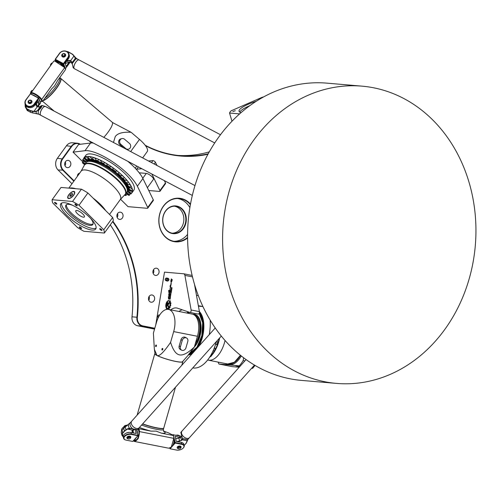 <?xml version="1.0" encoding="UTF-8"?>
<svg xmlns="http://www.w3.org/2000/svg" width="501" height="501" viewBox="0 0 501 501"><rect width="100%" height="100%" fill="white"/><g stroke="black" fill="none" stroke-linecap="round" stroke-linejoin="round"><path stroke-width="0.75" d="M473.245 261.278A149.173 126.502 -85.1 0 1 336.522 383.403A149.173 126.502 -85.1 0 1 225.287 208.278A149.173 126.502 -85.1 0 1 362.01 86.153A149.173 126.502 -85.1 0 1 473.245 261.278M362.01 86.153L327.009 83.153A149.173 126.502 94.9 0 0 188.219 220.966A149.173 126.502 94.9 0 0 301.514 380.403L336.522 383.403M165.731 279.877L166.056 280.779L167.397 280.021L168.781 280.291L167.797 281.117L166.056 280.779L165.731 279.877M166.52 277.999L168.255 278.343L168.943 279.314L167.559 279.038L166.52 277.999L165.906 278.23M168.943 279.314A1.66 0.877 101.1 0 1 168.781 280.291M167.397 280.021A1.66 0.877 -78.9 0 0 167.559 279.038M165.637 280.36A1.083 0.57 101.1 0 1 165.418 280.247A1.083 0.57 101.1 0 1 165.255 279.182A1.083 0.57 101.1 0 1 165.812 278.262A1.083 0.57 101.1 0 1 166.407 279.182A1.083 0.57 101.1 0 1 165.637 280.36M159.738 315.004A1.66 0.877 -78.9 0 0 159.562 314.935A1.66 0.877 -78.9 0 0 159.412 314.929L158.842 314.991A1.478 0.783 101.1 0 1 159.424 315.505M158.197 317.803A1.478 0.783 101.1 0 1 157.94 316.212A1.478 0.783 101.1 0 1 158.842 314.991M156.995 165.499L155.435 162.299A1.66 0.507 -144.1 0 0 154.302 161.159A1.66 0.507 -144.1 0 0 152.955 160.602L148.465 160.984M151.872 174.035L159.932 190.599A3.313 1.015 35.9 0 1 159.994 191.263L165.543 183.591A3.313 1.015 -144.1 0 0 165.48 182.928L164.372 180.648M167.228 303.55L166.639 307.107L166.107 307.877L166.82 303.518A1.152 0.607 101.1 0 1 167.653 302.435A1.152 0.607 101.1 0 1 168.042 303.619L167.904 304.426A0.708 0.376 -78.9 0 0 167.954 304.977L168.875 307A2.724 1.434 101.1 0 1 168.461 307.432L167.572 305.453A1.271 0.67 101.1 0 1 167.516 304.476L167.666 303.587L167.534 303.193L167.228 303.55M168.48 307.414L167.597 305.46A1.271 0.67 101.1 0 1 167.491 304.47L167.534 303.193M166.144 307.821L166.852 303.518A1.152 0.607 101.1 0 1 167.666 302.441M168.173 304.708L168.142 304.063L170.396 300.807L170.208 301.921L168.355 304.602L168.167 304.069L170.384 300.863M168.956 292.709L168.593 290.58L169.394 290.405L169.751 292.158L170.221 290.787L169.67 292.634L169.194 291.688L168.956 292.709L168.831 290.336M169.726 292.152L170.227 290.818M169.67 292.634L169.188 291.732M169.87 290.636L170.24 287.643M170.202 290.373L170.183 288.044M170.96 285.896L170.565 285.363L170.678 287.587L170.171 286.115M170.24 286.171L170.603 284.906L170.947 285.896L170.578 285.363M170.678 287.587L169.996 286.259L170.59 284.9M169.72 297.87L169.833 298.815L169.72 297.87M169.808 298.809L169.927 297.738M169.363 299.103L169.589 297.757L170.409 297.588L170.146 299.172L169.363 299.103M169.394 299.11L169.977 297.419M170.09 297.826L170.409 297.619M170.146 296.254L170.271 296.949L170.484 296.285L170.146 296.254M170.158 296.943L170.446 296.085M170.528 296.893L170.046 297.243L169.933 296.842L170.321 295.759L170.528 296.893M170.046 297.243L170.027 296.116L170.503 295.772M171.824 289.039L171.824 287.962L171.242 288.77L171.43 287.63L171.417 288.695L171.643 287.862L172.018 287.893L171.824 289.039M171.442 288.701L171.931 287.649M171.329 288.996L171.455 287.637M171.824 287.962L171.718 289.027M170.584 291.657L170.847 291.313L171.329 292.052L170.528 291.983L170.791 291.676M170.559 291.983L170.609 291.663M170.904 291.682L171.38 291.726M170.76 291.67L170.96 291.319M170.722 290.812L170.666 291.15L170.86 290.824M170.697 291.15L170.753 290.812M171.467 291.219L170.904 290.824L171.524 290.874L171.467 291.219M170.904 290.824L171.524 290.881M170.872 291.162L170.929 290.83M171.624 290.261L171.148 290.605L171.198 289.202L171.223 290.292L171.793 289.252L171.624 290.261M171.254 290.298L171.793 289.252M171.148 290.605L171.317 289.215M170.722 292.759L170.872 293.461L171.091 292.797L170.722 292.759M170.709 293.448L171.023 292.597M170.628 293.749L170.603 292.628L170.872 292.258L171.223 292.678L170.835 293.768L170.628 292.634L171.104 292.283M170.446 294.475L170.584 295.221L170.803 294.525L170.446 294.475M170.327 295.195L170.741 294.325M169.92 295.477L170.816 294.024L170.816 295.152L169.92 295.477M169.952 295.484L170.002 295.17M169.977 295.164L170.584 293.999M171.655 281.756L171.455 280.522L170.76 281.318L171.373 278.863L171.649 279.802L172.288 279.658L171.643 281.756L171.455 280.522M170.778 281.318L171.386 278.863M171.68 279.808L172.175 279.608M168.643 298.765L168.58 296.774M168.931 297.156L168.593 299.153L168.349 296.705L168.63 298.765L168.568 296.767L168.931 297.156L169.232 296.617M168.605 299.153L168.361 296.705M170.841 284.712L171.236 281.725M171.179 284.449L171.135 282.119M169.175 296.417L168.58 294.87L169.25 295.853L168.962 292.947L169.513 293.987L169.745 293.411L169.175 296.417L168.699 294.588M169.538 293.987L169.751 293.436M169.225 295.847L168.95 292.947M169.764 301.139L169.563 301.427A3.851 2.029 -78.9 0 0 168.862 300.995A3.851 2.029 -78.9 0 0 166.72 302.635A3.851 2.029 -78.9 0 0 166.044 306.524L165.931 307.226A4.252 2.242 101.1 0 1 166.445 302.673A4.252 2.242 101.1 0 1 168.943 300.606A4.252 2.242 101.1 0 1 169.764 301.139M165.944 307.163A4.252 2.242 101.1 0 1 166.489 302.654A4.252 2.242 101.1 0 1 168.956 300.606M169.576 301.414A3.851 2.029 -78.9 0 0 168.893 301.001A3.851 2.029 -78.9 0 0 168.875 301.001L168.893 301.001M169.482 307.514L169.814 307.827L169.482 307.514A4.29 2.261 101.1 0 1 169.131 308.021L169.125 308.873A5.098 2.693 101.1 0 1 168.781 309.211L168.536 308.641A4.29 2.261 101.1 0 1 168.104 308.873L168.029 309.349M166.413 309.411L166.438 309.418A5.098 2.693 101.1 0 0 166.47 309.443A5.098 2.693 101.1 0 1 166.413 309.411L166.551 308.547A4.29 2.261 101.1 0 1 166.282 308.178L166.639 307.658A3.551 1.872 -78.9 0 0 167.434 308.253A3.551 1.872 -78.9 0 0 169.488 306.587A3.551 1.872 -78.9 0 0 169.971 302.842L170.334 302.328A4.29 2.261 101.1 0 1 170.44 302.911L170.916 302.905A5.098 2.693 101.1 0 1 170.935 303.487L170.484 304.001A4.29 2.261 101.1 0 1 170.421 304.721L170.797 305.096A5.098 2.693 101.1 0 1 170.659 305.735L170.183 305.86A4.29 2.261 101.1 0 1 169.945 306.556L170.158 307.213A5.098 2.693 101.1 0 1 169.895 307.752L169.801 307.827M170.44 302.911L170.86 302.792M169.971 302.842L170.34 302.36M167.434 308.253L167.459 308.259A3.551 1.872 -78.9 0 0 167.459 308.259A3.551 1.872 -78.9 0 0 169.513 306.593A3.551 1.872 -78.9 0 0 170.002 302.842M166.282 308.178L166.658 307.683M166.551 308.547L166.582 308.553A4.29 2.261 101.1 0 1 166.307 308.184M166.438 309.418L166.582 308.553M167.466 309.33L167.472 309.004A4.29 2.261 101.1 0 1 167.29 308.979A4.29 2.261 101.1 0 1 167.077 308.917L166.883 309.374M167.472 309.004L167.491 309.33M168.737 309.23L168.536 308.641M155.742 324.967L164.491 272.137L183.679 273.784A3.313 1.747 101.1 0 1 183.779 273.796A3.313 1.747 101.1 0 1 184.9 275.387L191.119 309.987A1.66 0.877 101.1 0 1 190.856 311.703A1.66 0.877 101.1 0 1 189.917 312.449A1.66 0.877 101.1 0 1 189.854 312.43L177.63 308.228A20.885 11.022 -78.9 0 0 176.859 308.021A20.885 11.022 -78.9 0 0 170.709 309.85M129.007 195.208A1.66 0.507 -144.1 0 0 129.296 195.127A1.66 0.507 -144.1 0 0 128.388 193.849A1.66 0.507 -144.1 0 0 126.697 193.117A1.66 0.507 -144.1 0 0 126.609 193.186L127.623 191.777A1.66 0.507 35.9 0 1 128.331 191.808M131.293 191.081A1.66 0.507 35.9 0 1 132.076 192.259L131.055 193.668A1.66 0.507 -144.1 0 0 130.01 192.284A1.66 0.507 -144.1 0 0 128.375 191.72A1.66 0.507 -144.1 0 0 128.356 191.745A1.66 0.507 -144.1 0 0 128.388 192.021M129.891 187.687A1.66 0.507 35.9 0 1 131.55 188.57A1.66 0.507 35.9 0 1 132.289 189.71L131.268 191.119A1.66 0.507 -144.1 0 0 130.222 189.735A1.66 0.507 -144.1 0 0 128.582 189.171A1.66 0.507 -144.1 0 0 128.557 189.347M129.627 187.737A1.66 0.507 -144.1 0 0 129.916 187.656C129.828 188.201 128.945 187.725 127.267 186.234L128.243 184.305A1.66 0.507 35.9 0 1 129.884 184.869A1.66 0.507 35.9 0 1 130.93 186.247L129.916 187.656A1.66 0.507 -144.1 0 0 128.87 186.272A1.66 0.507 -144.1 0 0 127.229 185.714A1.66 0.507 -144.1 0 0 127.241 186.009M126.797 183.598A1.66 0.507 -144.1 0 0 127.085 183.516C127.047 184.017 126.221 183.623 124.605 182.339L124.398 181.575L125.413 180.166A1.66 0.507 35.9 0 1 127.054 180.729A1.66 0.507 35.9 0 1 128.099 182.113L127.085 183.516A1.66 0.507 -144.1 0 0 126.039 182.132A1.66 0.507 -144.1 0 0 124.398 181.575A1.66 0.507 -144.1 0 0 124.411 181.876M122.689 179.064A1.66 0.507 -144.1 0 0 122.97 178.982A1.66 0.507 -144.1 0 0 121.925 177.605A1.66 0.507 -144.1 0 0 120.284 177.041L121.305 175.638A1.66 0.507 35.9 0 1 122.939 176.195A1.66 0.507 35.9 0 1 123.985 177.579L122.97 178.982A25.194 7.715 35.9 0 1 124.755 181.074M117.566 174.448A1.66 0.507 -144.1 0 0 117.766 174.429A1.66 0.507 -144.1 0 0 117.854 174.367A1.66 0.507 -144.1 0 0 116.808 172.983A1.66 0.507 -144.1 0 0 115.167 172.425L116.188 171.016A1.66 0.507 35.9 0 1 117.829 171.58A1.66 0.507 35.9 0 1 118.875 172.958A1.66 0.507 35.9 0 1 118.781 173.027M111.798 170.058A1.66 0.507 -144.1 0 0 112.086 169.977L110.445 169.557A1.49 0.457 35.9 0 1 109.694 168.186A1.49 0.457 35.9 0 1 111.811 169.664A1.49 0.457 35.9 0 1 110.445 169.551L109.4 168.035L110.42 166.626A1.66 0.507 35.9 0 1 112.024 167.165A1.66 0.507 35.9 0 1 113.12 168.549A1.66 0.507 35.9 0 1 113.107 168.574L112.086 169.977A1.66 0.507 -144.1 0 0 111.009 168.568A1.66 0.507 -144.1 0 0 109.4 168.035A1.66 0.507 -144.1 0 0 109.412 168.336M105.767 166.194A1.66 0.507 -144.1 0 0 106.055 166.113L104.753 165.906A1.49 0.457 35.9 0 1 103.494 164.341A1.49 0.457 35.9 0 1 105.63 165.58A1.49 0.457 35.9 0 1 104.74 165.894C103.375 164.798 102.918 164.222 103.375 164.171L104.39 162.769A1.66 0.507 35.9 0 1 105.817 163.182A1.66 0.507 35.9 0 1 107.101 164.535A1.66 0.507 35.9 0 1 107.076 164.71L106.055 166.113A1.66 0.507 -144.1 0 0 106.087 165.944A1.66 0.507 -144.1 0 0 104.797 164.585A1.66 0.507 -144.1 0 0 103.375 164.171A1.66 0.507 -144.1 0 0 103.388 164.472M99.893 163.126A1.66 0.507 -144.1 0 0 100.181 163.044L99.204 163.013C97.463 161.71 96.893 161.078 97.495 161.103L98.509 159.694A1.66 0.507 35.9 0 1 99.762 159.994A1.66 0.507 35.9 0 1 101.146 161.259A1.66 0.507 35.9 0 1 101.196 161.641L100.181 163.044A1.66 0.507 -144.1 0 0 100.125 162.662A1.66 0.507 -144.1 0 0 98.741 161.403A1.66 0.507 -144.1 0 0 97.495 161.103A1.66 0.507 -144.1 0 0 97.507 161.403M94.564 161.053A1.66 0.507 -144.1 0 0 94.852 160.978L94.182 161.059C92.359 159.913 91.689 159.237 92.165 159.03L93.186 157.627A1.66 0.507 35.9 0 1 94.257 157.828A1.66 0.507 35.9 0 1 95.647 158.942A1.66 0.507 35.9 0 1 95.873 159.569L94.852 160.978A1.66 0.507 -144.1 0 0 94.633 160.345A1.66 0.507 -144.1 0 0 93.236 159.23A1.66 0.507 -144.1 0 0 92.165 159.03A1.66 0.507 -144.1 0 0 92.184 159.331M90.161 160.126A1.66 0.507 -144.1 0 0 90.443 160.044L90.042 160.188C88.401 159.393 87.637 158.698 87.756 158.103L88.771 156.694A1.66 0.507 35.9 0 1 90.988 157.746A1.66 0.507 35.9 0 1 91.458 158.642L90.443 160.044A1.66 0.507 -144.1 0 0 89.973 159.149A1.66 0.507 -144.1 0 0 87.756 158.103A1.66 0.507 -144.1 0 0 87.769 158.404M86.955 160.401A1.66 0.507 -144.1 0 0 87.155 160.389A1.66 0.507 -144.1 0 0 87.243 160.32A1.66 0.507 -144.1 0 0 86.473 159.149A1.66 0.507 -144.1 0 0 84.556 158.379L85.577 156.976A1.66 0.507 35.9 0 1 87.487 157.746A1.66 0.507 35.9 0 1 87.807 158.034M85.189 161.867A1.66 0.507 -144.1 0 0 85.477 161.785A1.66 0.507 -144.1 0 0 85.489 161.76A1.66 0.507 -144.1 0 0 84.362 160.351A1.66 0.507 -144.1 0 0 82.79 159.844L83.811 158.435A1.66 0.507 35.9 0 1 84.512 158.466M85.502 161.748A1.66 0.507 35.9 0 1 86.178 162.462M159.994 191.263A3.313 1.015 35.9 0 1 159.431 191.426L148.747 190.512M136.14 169.206A20.885 6.394 -144.1 0 0 136.685 169.188L141.864 168.743M147.388 187.718L153.4 179.408A4.904 1.503 -144.1 0 0 151.208 176.02A4.904 1.503 -144.1 0 0 146.286 173.415L139.215 172.814M120.541 199.223L128.031 206.656L147.219 208.297A3.313 1.015 -144.1 0 0 147.782 208.14A3.313 1.015 -144.1 0 0 147.726 207.47L137.374 186.209A34.807 10.659 -144.1 0 0 113.195 162.161A34.807 10.659 -144.1 0 0 84.988 150.707L73.065 152.147L78.613 144.476L90.537 143.035A34.807 10.659 35.9 0 1 93.274 143.042M127.755 161.284A34.807 10.659 35.9 0 1 142.923 178.538L153.275 199.805A3.313 1.015 35.9 0 1 153.331 200.469L147.782 208.14M82.922 161.917L73.065 152.147M192.14 275.45A3.313 1.747 -78.9 0 0 192.071 275.431A3.313 1.747 -78.9 0 0 191.971 275.418L183.88 273.822M189.979 312.455L198.145 314.064A1.66 0.877 -78.9 0 0 198.202 314.077A1.66 0.877 -78.9 0 0 199.147 313.338A1.66 0.877 -78.9 0 0 199.404 311.622L194.494 284.299M179.001 311.484A20.885 11.022 101.1 0 1 182.207 309.8M202.918 306.524A4.904 2.586 101.1 0 1 202.655 306.524L198.427 306.167M209.268 334.624A34.807 18.368 -78.9 0 0 210.188 320.164M186.873 313.031A23.203 12.243 101.1 0 1 188.132 311.835M199.385 311.528A23.203 12.243 101.1 0 1 198.772 346.341M192.234 353.637A23.203 12.243 101.1 0 1 188.389 354.971M216.357 341.619A34.807 18.368 101.1 0 1 192.791 367.916M172.162 233.178A13.59 11.523 94.9 0 0 183.804 220.59A13.59 11.523 94.9 0 0 174.473 206.199M172.1 233.165A13.59 11.523 -85.1 0 1 162.894 218.167A13.59 11.523 -85.1 0 1 175.475 206.23A13.59 11.523 -85.1 0 1 176.534 206.381A13.59 11.523 -85.1 0 1 185.733 221.386A13.59 11.523 -85.1 0 1 173.152 233.316A13.59 11.523 -85.1 0 1 172.1 233.165M64.973 165.687A3.645 3.094 94.9 0 0 65.299 161.886M117.178 217.459A3.645 3.094 94.9 0 0 117.51 213.658M148.766 300.274A3.645 3.094 94.9 0 0 149.091 296.473M153.2 273.49A3.645 3.094 94.9 0 0 153.525 269.688M176.759 206.068A13.922 11.805 94.9 0 0 163.307 224.667A13.922 11.805 94.9 0 0 183.404 228.631A13.922 11.805 94.9 0 0 176.759 206.068M189.879 207.639A21.549 18.274 94.9 0 0 178.005 198.559A21.549 18.274 94.9 0 0 177.692 198.496M174.016 241.313A21.549 18.274 94.9 0 0 187.587 234.387M187.581 237.411A21.549 18.274 -85.1 0 1 175.381 241.495A21.549 18.274 -85.1 0 1 159.011 218.461A21.549 18.274 -85.1 0 1 179.064 198.553A21.549 18.274 -85.1 0 1 180.736 198.791A21.549 18.274 -85.1 0 1 190.393 204.652M190.493 204.107A21.881 18.556 94.9 0 0 180.961 198.477A21.881 18.556 94.9 0 0 159.161 224.849A21.881 18.556 94.9 0 0 187.587 237.969M145.509 145.703A126.296 107.108 94.9 0 0 207.965 154.264M74.104 180.836L63.32 170.146A7.953 6.745 -85.1 0 1 62.669 158.961L71.731 146.43A7.953 6.745 -85.1 0 1 79.922 144.319M154.803 328.249L142.76 325.875A7.953 6.745 -85.1 0 1 137.349 317.277A126.296 107.108 94.9 0 0 112.894 221.267M156.581 268.217A3.645 3.094 -85.1 0 1 159.049 272.243A3.645 3.094 -85.1 0 1 155.673 275.444A3.645 3.094 -85.1 0 1 152.905 271.548A3.645 3.094 -85.1 0 1 156.299 268.179A3.645 3.094 -85.1 0 1 156.581 268.217M152.147 295.008A3.645 3.094 -85.1 0 1 154.615 299.028A3.645 3.094 -85.1 0 1 151.239 302.228A3.645 3.094 -85.1 0 1 148.471 298.333A3.645 3.094 -85.1 0 1 151.866 294.964A3.645 3.094 -85.1 0 1 152.147 295.008M122.307 218.098A3.645 3.094 -85.1 0 1 119.658 219.413A3.645 3.094 -85.1 0 1 116.89 215.518A3.645 3.094 -85.1 0 1 120.278 212.148A3.645 3.094 -85.1 0 1 122.851 214.347A3.645 3.094 -85.1 0 1 122.307 218.098M70.096 166.326A3.645 3.094 -85.1 0 1 67.447 167.641A3.645 3.094 -85.1 0 1 64.679 163.746A3.645 3.094 -85.1 0 1 68.073 160.376A3.645 3.094 -85.1 0 1 70.641 162.575A3.645 3.094 -85.1 0 1 70.096 166.326M77.43 176.239A2.868 2.43 -85.1 0 1 79.659 173.158M112.625 221.636A125.964 106.826 -85.1 0 1 136.898 317.233A8.285 7.027 94.9 0 0 142.528 326.189L154.703 328.587M80.304 144.269A8.285 7.027 94.9 0 0 77.361 143.211A8.285 7.027 94.9 0 0 71.342 146.204L62.281 158.736A8.285 7.027 94.9 0 0 62.963 170.384L73.854 181.187M208.203 153.82A125.964 106.826 -85.1 0 1 180.479 155.692A125.964 106.826 -85.1 0 1 145.152 145.227M154.559 329.101L137.631 325.763A8.285 7.027 -85.1 0 1 131.995 316.814A125.964 106.826 94.9 0 0 110.295 224.868M178.037 155.448A125.964 106.826 94.9 0 0 209.286 151.866M71.981 183.773L58.06 169.964A8.285 7.027 -85.1 0 1 57.377 158.316L66.445 145.785A8.285 7.027 -85.1 0 1 72.457 142.791L77.361 143.211M54.384 60.915A6.632 2.029 35.9 0 1 55.448 60.721L56.795 60.853A5.304 1.622 35.9 0 1 57.784 61.091A5.304 1.622 35.9 0 1 60.778 62.675A5.304 1.622 35.9 0 1 63.859 65.487A5.304 1.622 35.9 0 1 64.391 66.351L64.942 67.591A6.632 2.029 35.9 0 1 65.143 68.393M55.448 60.721A6.632 2.029 35.9 0 1 60.828 63.276A6.632 2.029 35.9 0 1 64.942 67.591M55.611 60.734L55.248 59.744L57.784 61.091M60.778 62.675L63.314 64.015L63.859 65.487M25.175 104.001L25.495 104.859A5.304 4.59 -20.4 0 0 29.709 107.684A5.304 4.59 -20.4 0 0 34.769 105.279L34.45 104.427A5.304 4.59 -20.4 0 1 29.39 106.826A5.304 4.59 -20.4 0 1 25.175 104.001A5.304 4.59 -20.4 0 1 25.845 99.874L30.398 93.85L38.471 98.121L34.118 104.127A4.972 4.302 159.6 0 1 27.311 105.83A4.972 4.302 159.6 0 1 26.052 99.862L30.398 93.85L33.179 95.096A5.304 1.622 35.9 0 1 36.172 96.674L33.179 95.096M31.92 101.221A1.991 1.722 159.6 0 1 28.225 102.686A1.991 1.722 159.6 0 1 28.194 102.611M36.874 102.373L39.216 103.613L37.199 106.406M34.118 104.127L34.45 104.427L38.796 98.415L40.537 103.093L37.882 106.757M34.769 105.279L38.214 100.613L39.266 103.45L36.974 102.235M40.537 103.093L38.709 98.021L36.172 96.674M30.192 93.862L30.642 93.75M30.617 93.756A6.632 2.029 35.9 0 1 30.686 93.631L30.918 93.311A6.632 2.029 35.9 0 1 37.475 95.553A6.632 2.029 35.9 0 1 41.658 101.083L41.426 101.402A6.632 2.029 35.9 0 1 40.249 101.722L40.086 101.703M28.92 103.369A1.991 1.722 159.6 0 1 29.427 100.225A1.991 1.722 159.6 0 1 31.2 103.137A1.991 1.722 159.6 0 1 28.92 103.369M31.168 101.089L30.874 102.667L29.578 102.981L28.57 101.716L29.02 100.569L30.317 100.256L31.168 101.089L30.711 102.229L29.415 102.542L28.57 101.716M29.578 102.981L29.415 102.542M30.874 102.667L30.711 102.229M70.109 62.18A5.304 4.59 159.6 0 1 69.852 62.569L65.506 68.574L63.439 63.602L55.373 59.337L59.719 53.325A4.972 4.302 159.6 0 1 66.527 51.628A4.972 4.302 159.6 0 1 67.785 57.596L63.439 63.602L63.765 63.903L68.111 57.891A5.304 4.59 -20.4 0 0 68.781 53.764A5.304 4.59 -20.4 0 0 64.566 50.939A5.304 4.59 -20.4 0 0 59.506 53.344L55.16 59.35M61.861 56.074A1.991 1.722 -20.4 0 0 65.618 54.766A1.991 1.722 -20.4 0 0 65.587 54.69M69.282 62.061L66.113 66.439L65.011 63.477L68.43 58.749A5.304 4.59 -20.4 0 0 69.1 54.622L68.781 53.764M64.804 53.77A1.991 1.722 -20.4 0 0 61.83 55.999A1.991 1.722 -20.4 0 0 65.556 54.609A1.991 1.722 -20.4 0 0 64.804 53.77M62.537 55.724L62.7 56.162L63.946 56.438L64.942 55.58L64.529 54.014L63.276 53.732L62.287 54.59L62.537 55.724L63.784 55.999L64.779 55.148L64.529 54.014M64.942 55.58L64.779 55.148M63.946 56.438L63.784 55.999M30.686 93.631A6.632 2.029 35.9 0 1 37.249 95.873A6.632 2.029 35.9 0 1 41.426 101.402M39.26 99.486A5.304 1.622 35.9 0 1 39.905 101.221M263.601 96.925A31.494 6.976 -16.4 0 0 262.129 97.3L231.074 110.846A31.494 6.976 -16.4 0 0 229.546 113.038L231.969 121.255M239.61 113.902L229.546 113.038M232.865 111.591L235.313 110.708L232.865 111.591M241.125 112.568A21.549 4.772 163.6 0 1 239.058 111.285A21.549 4.772 163.6 0 1 256.249 101.277M249.742 105.724A21.549 4.772 -16.4 0 0 239.76 112.086M71.261 195.916L70.228 194.895L69.808 196.217L70.816 196.304L72.244 195.064L72.664 193.743L71.656 193.655L70.228 194.895M72.445 194.438L71.656 193.655M86.072 162.6A25.194 7.715 35.9 0 1 111.003 171.117A25.194 7.715 35.9 0 1 126.891 192.133L125.544 194A25.194 7.715 -144.1 0 0 109.656 172.977A25.194 7.715 -144.1 0 0 84.719 164.466L86.072 162.6M131.193 193.48A29.665 9.087 -144.1 0 0 131.982 192.735L133.83 190.18A29.665 9.087 -144.1 0 0 115.117 165.43A29.665 9.087 -144.1 0 0 85.752 155.398L83.905 157.959A29.665 9.087 -144.1 0 0 83.448 158.936M130.141 193.956A29.665 9.087 -144.1 0 0 130.586 193.799M131.982 192.735A29.665 9.087 -144.1 0 0 113.27 167.985A29.665 9.087 -144.1 0 0 83.905 157.959M84.707 164.447A29.665 9.087 -144.1 0 0 84.719 164.466L81.124 171.135A24.198 7.409 -144.1 0 1 105.072 179.314A24.198 7.409 -144.1 0 1 120.334 199.504L124.78 194.808A25.131 7.697 -144.1 0 0 109.368 173.377A25.131 7.697 -144.1 0 0 84.193 165.443M86.498 162.149A25.194 7.715 35.9 0 1 86.792 161.604A25.194 7.715 35.9 0 1 93.631 160.815M94.676 161.097A25.194 7.715 35.9 0 1 98.171 162.343M100.031 163.157A25.194 7.715 35.9 0 1 103.594 164.961M105.849 166.244A25.194 7.715 35.9 0 1 109.418 168.505M111.729 170.121A25.194 7.715 35.9 0 1 115.117 172.713M117.209 174.461A25.194 7.715 35.9 0 1 120.221 177.235M121.837 178.876A25.194 7.715 35.9 0 1 124.336 181.75M125.256 182.959A25.194 7.715 35.9 0 1 127.617 191.138A25.194 7.715 35.9 0 1 127.191 191.589M86.792 161.604L87.249 160.971A25.194 7.715 35.9 0 1 88.445 160.069A25.194 7.715 35.9 0 1 89.147 159.85M90.687 159.706A25.194 7.715 35.9 0 1 92.416 159.85M95.203 160.489A25.194 7.715 35.9 0 1 97.438 161.241M100.538 162.549A25.194 7.715 35.9 0 1 103.482 164.021M106.387 165.662A25.194 7.715 35.9 0 1 109.631 167.716M112.349 169.614A25.194 7.715 35.9 0 1 115.474 172M118.017 174.141A25.194 7.715 35.9 0 1 120.635 176.559M126.603 183.648A25.194 7.715 35.9 0 1 127.536 185.282M128.331 187.28A25.194 7.715 35.9 0 1 128.557 189.09A25.194 7.715 35.9 0 1 128.538 189.265M128.525 189.372A25.194 7.715 35.9 0 1 128.068 190.505L127.617 191.138M79.008 205.235A31.494 9.644 -144.1 0 0 72.545 201.471L52.135 199.724A31.494 9.644 -144.1 0 0 52.755 202.986L77.505 227.529A31.494 9.644 -144.1 0 0 83.968 231.293L104.377 233.04A31.494 9.644 -144.1 0 0 103.757 229.777L112.637 217.509L87.888 192.966L79.008 205.235L103.757 229.777M101.578 229.596A1.39 0.426 35.9 0 1 101.972 230.347A1.39 0.426 35.9 0 1 100.595 229.878A1.39 0.426 35.9 0 1 99.718 228.719A1.39 0.426 35.9 0 1 101.578 229.596M75.194 204.101A1.39 0.426 35.9 0 1 76.59 204.834A1.39 0.426 35.9 0 1 77.21 205.792A1.39 0.426 35.9 0 1 75.833 205.322A1.39 0.426 35.9 0 1 74.962 204.164A1.39 0.426 35.9 0 1 75.194 204.101M54.928 203.168A1.39 0.426 35.9 0 1 54.54 202.417A1.39 0.426 35.9 0 1 55.912 202.886A1.39 0.426 35.9 0 1 56.788 204.045A1.39 0.426 35.9 0 1 54.928 203.168M81.312 228.663A1.39 0.426 35.9 0 1 79.922 227.93A1.39 0.426 35.9 0 1 79.302 226.972A1.39 0.426 35.9 0 1 80.674 227.441A1.39 0.426 35.9 0 1 81.55 228.6A1.39 0.426 35.9 0 1 81.312 228.663M89.629 217.359A21.549 6.601 35.9 0 1 95.71 229.013A21.549 6.601 35.9 0 1 74.386 221.73A21.549 6.601 35.9 0 1 60.796 203.75A21.549 6.601 35.9 0 1 89.629 217.359M112.637 217.509A31.494 9.644 35.9 0 1 113.257 220.772L104.377 233.04M72.545 201.471L81.425 189.203L61.009 187.449L52.135 199.724M68.643 198.559A4.641 2.004 134.8 0 1 67.967 198.277A4.641 2.004 134.8 0 1 69.808 193.568A4.641 2.004 134.8 0 1 74.505 191.683A4.641 2.004 134.8 0 1 73.202 195.803A4.641 2.004 134.8 0 1 68.643 198.559M81.425 189.203A31.494 9.644 35.9 0 1 87.888 192.966M61.535 203.118A21.549 6.601 -144.1 0 0 75.494 220.196A21.549 6.601 -144.1 0 0 96.086 228.112M90.618 218.367A16.577 5.073 35.9 0 1 92.791 224.561A16.577 5.073 35.9 0 1 76.39 218.962A16.577 5.073 35.9 0 1 65.938 205.134A16.577 5.073 35.9 0 1 72.501 205.26M93.061 223.978A16.577 5.073 35.9 0 1 77.129 217.935A16.577 5.073 35.9 0 1 66.408 204.696M70.272 188.244A24.198 7.409 35.9 0 1 74.098 188.57M94.896 199.918A24.198 7.409 35.9 0 1 104.427 209.368M68.831 198.302A4.309 1.866 134.8 0 1 68.199 198.039A4.309 1.866 134.8 0 1 69.915 193.668A4.309 1.866 134.8 0 1 74.267 191.921A4.309 1.866 134.8 0 1 73.065 195.747A4.309 1.866 134.8 0 1 68.831 198.302M76.709 210.458A5.304 1.622 35.9 0 1 82.032 213.269A5.304 1.622 35.9 0 1 84.4 216.933A5.304 1.622 35.9 0 1 79.152 215.142A5.304 1.622 35.9 0 1 75.808 210.714A5.304 1.622 35.9 0 1 76.709 210.458M239.465 366.388L239.779 366.594M239.91 366.45L238.564 366.306L239.44 366.538M189.898 353.099A21.549 11.366 -78.9 0 0 194.664 350.086M201.22 316.826A21.549 11.366 -78.9 0 0 199.129 313.363L202.655 322.757L201.84 335.632L196.981 347.187L189.91 353.08M189.591 312.336A21.549 11.366 -78.9 0 0 188.307 313.313M192.822 314.233A18.168 9.588 101.1 0 1 200.644 332.927A18.168 9.588 101.1 0 1 194.357 347.005M192.998 314.296A17.998 9.5 101.1 0 1 200.262 332.858A17.998 9.5 101.1 0 1 194.595 346.185M199.53 323.54A16.577 8.749 101.1 0 1 195.647 343.235M216.476 341.488A29.665 15.656 101.1 0 1 215.117 345.69M240.392 355.24A23.866 12.594 101.1 0 1 236.585 360.269M254.99 365.392A31.494 16.614 101.1 0 1 252.598 368.385L251.602 368.304M239.202 367.239L232.188 366.638L218.924 364.027L229.132 364.903A24.862 13.12 -78.9 0 0 241.282 355.954M243.624 357.77L243.16 360.576L244.87 360.914M252.598 368.385L251.69 368.21M240.336 365.974L229.132 364.903A24.862 13.12 -78.9 0 1 225.556 363.563M239.666 366.719L235.871 365.868L240.023 366.325L236.196 365.918L239.678 366.707M239.334 365.774A31.494 16.614 -78.9 0 0 243.16 360.576M218.079 362.091A31.494 16.614 -78.9 0 0 218.924 364.027M227.823 364.008A24.198 12.769 -78.9 0 0 227.955 364.033A24.198 12.769 -78.9 0 0 240.549 355.366M171.298 447.13L173.872 438.369L173.509 435.538L173.847 438.306L171.261 447.168L168.724 448.207L134.387 441.444L138.238 438.519L139.478 431.536L138.971 428.737L139.341 431.568L137.656 439.22L133.329 440.805M173.509 435.538L169.025 433.133A3.313 0.451 -164 0 0 167.766 432.601L163.42 431.035M133.291 440.849L134.387 441.444M138.514 428.493L138.971 428.737M139.121 428.787L151.058 431.136L156.168 431.123L161.547 433.202L173.49 435.557M156.901 355.353A14.253 1.935 -164 0 1 155.103 353.9L154.364 349.36L153.394 333.14L156.487 322.375A17.898 9.444 -78.9 0 1 168.543 309.424L192.303 314.102A17.898 9.444 101.1 0 1 197.438 336.277L194.344 347.043C187.994 353.023 183.059 355.635 179.54 354.877C175.989 354.245 173.002 350.074 170.584 342.365C163.627 352.504 159.08 356.844 156.957 355.384L154.364 349.36M182.752 361.409A14.585 1.985 -164 0 1 182.827 361.741A14.585 1.985 -164 0 1 175.807 361.471A14.585 1.985 -164 0 1 161.554 357.432A14.585 1.985 -164 0 1 154.79 353.681A14.585 1.985 -164 0 1 155.028 353.443M194.344 347.043L187.587 355.904L182.445 361.76A14.253 1.935 -164 0 1 171.693 360.495A14.253 1.935 -164 0 1 156.957 355.384M170.584 342.365L173.678 331.599A17.898 9.444 -78.9 0 0 168.543 309.424M162.593 348.433A0.814 0.432 101.1 0 1 162.781 349.36A0.814 0.432 101.1 0 1 162.211 350.011A0.814 0.432 101.1 0 1 161.948 349.128A0.814 0.432 101.1 0 1 162.531 348.408A0.814 0.432 101.1 0 1 162.593 348.433M156.231 345.02A0.814 0.432 101.1 0 1 156.412 345.94A0.814 0.432 101.1 0 1 155.849 346.592A0.814 0.432 101.1 0 1 155.586 345.709A0.814 0.432 101.1 0 1 156.162 344.995A0.814 0.432 101.1 0 1 156.231 345.02M181.638 350.168L180.36 349.485A3.313 2.781 -61.8 0 1 179.17 346.022L180.98 339.709A3.313 2.781 -61.8 0 1 185.314 337.33L186.585 338.012A3.313 2.781 118.2 0 0 182.258 340.392L180.441 346.705A3.313 2.781 118.2 0 0 181.638 350.168A3.313 2.781 118.2 0 0 185.965 347.794L187.781 341.482A3.313 2.781 118.2 0 0 186.585 338.012M195.271 343.83A17.403 9.181 -78.9 0 0 199.836 326.953A17.403 9.181 -78.9 0 0 194.582 315.173M163.714 428.18A14.585 1.985 -164 0 1 163.702 428.274A14.585 1.985 -164 0 1 142.534 424.009M175.507 387.204L163.758 428.086A14.585 1.985 -164 0 1 163.551 428.311L163.351 428.418A14.423 1.96 16 0 1 142.572 423.959A14.253 1.935 16 0 0 156.531 427.923A14.253 1.935 16 0 0 159.349 428.399M163.551 428.311A14.585 1.985 -164 0 1 156.744 427.816A14.585 1.985 -164 0 1 142.672 423.846M51.628 64.115L51.083 63.759L50.407 64.886L50.62 65.518M50.864 65.18L50.407 64.886M52.154 63.389L51.703 63.095L51.083 63.759M30.586 93.768L30.617 93.518C30.605 90.881 39.767 95.96 41.589 99.593L42.56 101.302L41.727 99.555C39.886 95.86 30.574 90.687 30.586 93.361L30.53 93.781M54.409 60.909L59.857 63.082L64.735 67.754L65.675 69.407L64.71 67.635L54.559 60.897L53.701 61.254L30.617 93.518M42.56 101.302L40.155 101.897M65.675 69.407L57.684 80.461L54.528 85.947L51.684 88.846L42.666 101.215M103.795 137.355A14.585 3.476 -49.6 0 0 108.229 131.951A14.585 3.476 -49.6 0 0 112.193 122.206L60.671 78.338A14.585 3.476 -49.6 0 0 60.59 78.275M113.464 142.472L115.261 136.566C117.578 133.253 122.864 131.832 131.112 132.295L112.406 122.482M131.112 132.295L139.472 139.416A17.898 5.48 35.9 0 1 147.231 151.578L142.653 157.909M123.709 147.889L119.864 144.62A3.313 3.056 -103.9 0 1 120.916 138.846L121.918 138.595A3.313 3.056 76.1 0 0 120.866 144.369L125.764 148.546A3.313 3.056 76.1 0 0 130.629 146.743A3.313 3.056 76.1 0 0 129.465 143.43L124.561 139.259A3.313 3.056 76.1 0 0 121.918 138.595M128.413 149.204L127.417 149.455A3.313 3.056 -103.9 0 1 126.816 149.536M43.192 100.488A14.585 3.476 -49.6 0 0 55.398 89.504A14.585 3.476 -49.6 0 0 60.521 78.212L59.769 77.574M43.042 100.695A14.585 3.476 -49.6 0 0 56.707 88.076A14.585 3.476 -49.6 0 0 60.671 78.338M30.824 92.873L30.617 92.24L31.294 91.119L31.907 90.449L32.365 90.75M31.068 92.535L30.617 92.24M31.839 91.476L31.294 91.119M173.678 436.866A6.632 3.501 101.1 0 1 173.928 437.649A6.632 3.501 101.1 0 1 174.16 439.264L174.191 439.853A5.304 2.799 101.1 0 1 174.204 440.235A5.304 2.799 101.1 0 1 173.308 444.349L173.052 444.882A6.632 3.501 101.1 0 1 170.465 447.819M174.16 439.264A6.632 3.501 101.1 0 1 173.052 444.882M172.595 435.05L172.845 434.768L172.964 435.244M174.204 440.235L174.824 442.74L173.221 444.531M170.102 448.013L169.632 448.182M127.73 425.224A3.15 1.779 166 0 0 124.592 425.825L123.352 427.272M124.755 426.495L124.592 425.825M136.585 429.658L137.869 435.713L132.746 441.431L126.252 440.154A4.972 2.806 -14 0 1 125.751 440.028A4.972 2.806 -14 0 1 124.843 436.296A4.972 2.806 -14 0 1 131.381 434.43L137.869 435.713L136.629 429.664M126.935 437.899A1.991 1.121 -14 0 1 126.885 437.774A1.991 1.121 -14 0 1 127.16 436.966A1.991 1.121 -14 0 1 129.214 436.108A1.991 1.121 -14 0 1 130.748 436.816A1.991 1.121 -14 0 1 130.767 436.947M132.746 441.431L138.082 435.501L131.481 433.979A5.304 2.993 166 0 0 125.908 434.943A5.304 2.993 166 0 0 123.603 438.306A5.304 2.993 166 0 0 125.482 439.947A5.304 2.993 166 0 0 125.626 439.984M121.655 430.478L121.624 430.34A5.304 2.993 -14 0 1 122.513 428.011A5.304 2.993 -14 0 1 126.678 426.019M126.847 425.906A4.972 2.806 166 0 0 122.714 427.81A4.972 2.806 166 0 0 122.62 427.91M135.214 429.432L136.122 433.503L131.118 432.513A5.304 2.993 166 0 0 125.544 433.484A5.304 2.993 166 0 0 123.24 436.847L123.603 438.306M133.009 430.804L134.293 429.37M134.036 429.376L132.953 430.584M138.163 428.881A6.632 3.501 101.1 0 1 139.053 430.779A6.632 3.501 101.1 0 1 138.238 437.874A6.632 3.501 101.1 0 1 134.349 441.099A6.632 3.501 101.1 0 1 134.18 441.055M128.607 432.482A3.645 2.054 166 0 0 126.747 432.939A3.645 2.054 -14 0 1 128.607 432.482M127.993 438.726A1.991 1.121 -14 0 1 126.953 438.037A1.991 1.121 -14 0 1 127.223 437.229A1.991 1.121 -14 0 1 129.283 436.371A1.991 1.121 -14 0 1 130.811 437.079A1.991 1.121 -14 0 1 130.273 438.131M127.811 438.281L127.63 437.536L128.594 436.853L129.847 436.872L130.323 438.325L129.358 439.008L128.099 438.982L127.811 438.281L128.776 437.598L130.028 437.617L130.323 438.325M129.847 436.872L130.028 437.617M128.594 436.853L128.776 437.598M170.046 448.777L175.168 443.059L181.663 444.337A4.972 2.806 -14 0 1 183.084 448.182A4.972 2.806 -14 0 1 176.534 450.061L170.046 448.777M181.049 446.854A1.991 1.121 166 0 0 181.03 446.717A1.991 1.121 166 0 0 178.826 446.109A1.991 1.121 166 0 0 177.166 447.681A1.991 1.121 166 0 0 177.216 447.806M180.178 436.008A4.972 2.806 166 0 0 180.047 435.964A4.972 2.806 166 0 0 179.546 435.839L172.845 434.768L179.784 435.914A5.304 2.993 -14 0 1 180.316 436.045A5.304 2.993 -14 0 1 181.468 436.622M183.178 448.082A5.304 2.993 166 0 0 183.285 447.982A5.304 2.993 166 0 0 184.18 445.652L183.817 444.193A5.304 2.993 166 0 0 181.406 442.421L176.289 441.412L175.037 436.365L180.147 437.373A5.304 2.993 -14 0 1 180.698 437.511L181.725 436.239M184.18 445.652A5.304 2.993 166 0 0 181.769 443.88L175.275 442.602L173.058 434.561M175.168 443.059L175.275 442.602L174.824 442.74L175.168 443.059M176.321 438.607A3.645 2.054 -14 0 1 177.586 438.3M176.321 435.2A3.15 1.779 -14 0 1 179.414 435.814M180.504 448.069A1.991 1.121 166 0 0 180.823 447.788A1.991 1.121 166 0 0 181.093 446.986A1.991 1.121 166 0 0 178.895 446.372A1.991 1.121 166 0 0 177.235 447.944A1.991 1.121 166 0 0 178.074 448.595M180.623 447.813L180.441 447.067L179.527 446.66L178.256 447.061L178.074 448.602L178.982 449.009L180.26 448.614L180.623 447.813L179.715 447.406L178.437 447.8L178.074 448.602M179.527 446.66L179.715 447.406M178.256 447.061L178.437 447.8M138.007 429.056A6.632 3.501 101.1 0 1 138.708 430.71A6.632 3.501 101.1 0 1 137.894 437.811A6.632 3.501 101.1 0 1 134.005 441.03A6.632 3.501 101.1 0 1 133.36 440.774M136.723 430.04A5.304 2.799 101.1 0 1 137.261 431.323A5.304 2.799 101.1 0 1 137.456 432.996M136.472 437.298A5.304 2.799 101.1 0 1 134.569 439.421M215.236 327.961L131.75 421.134A4.972 3.156 41.9 0 0 133.347 426.808A4.972 3.156 41.9 0 0 139.159 427.773L221.317 336.077M123.259 436.916L122.319 433.697L124.693 431.06L127.348 429.138L130.774 428.537L137.374 429.689L139.146 427.785A4.972 3.156 -138.1 0 1 139.146 427.785A4.972 3.156 -138.1 0 1 133.335 426.821A4.972 3.156 -138.1 0 1 131.738 421.153A4.972 3.156 -138.1 0 1 131.744 421.141L130.467 422.568A4.972 3.156 -138.1 0 0 132.752 428.787L129.421 428.249L127.198 428.944L124.511 430.916L122.219 433.49L121.962 435.319L123.271 436.972M125.951 433.271A3.645 2.054 -14 0 1 129.465 432.401M121.962 435.319L121.261 432.488L121.505 430.647L123.81 428.092L130.404 422.637M132.752 429.939L132.89 430.321M121.505 430.647L122.588 431.017L122.319 433.697M132.884 430.303L133.554 432.996L131.988 431.217M132.107 430.678L132.345 431.637L132.214 430.541L132.759 429.933M137.374 429.689L133.122 429.633L132.089 430.666L132.239 431.887L133.316 432.945M133.122 429.633L132.671 430.033M132.778 428.881L137.136 429.752M132.54 430.159L127.198 428.944M129.508 428.468L129.421 428.249A5.373 3.413 41.9 0 1 128.5 424.541M135.602 429.489L130.711 428.368M220.484 134.738L79.114 59.963A4.972 1.979 117.9 0 0 75.463 62.706A4.972 1.979 117.9 0 0 74.016 68.199A4.972 1.979 117.9 0 0 74.467 68.756A4.972 1.979 -62.1 0 1 74.442 68.743A4.972 1.979 -62.1 0 1 73.998 68.186A4.972 1.979 -62.1 0 1 75.444 62.694A4.972 1.979 -62.1 0 1 79.095 59.951A4.972 1.979 -62.1 0 1 79.108 59.957L77.098 58.899A4.972 1.979 -62.1 0 0 75.545 59.243L75.231 57.49L72.595 54.252L67.992 51.672L66.689 51.484M66.37 61.604L67.716 60.821L69.62 60.627L71.23 61.435L71.825 62.086L73.202 67.76L74.442 68.743M72.063 63.771L75.545 59.243L72.119 63.489L71.919 61.905L69.695 60.383L67.566 60.608L66.683 61.166M66.815 51.553L71.486 53.67L73.046 54.928L74.968 57.509L75.357 59.287M71.944 62.863L75.501 58.166M74.968 57.509L75.231 57.49A5.373 2.136 117.9 0 1 75.707 57.784L72.595 54.252M70.334 61.009L74.079 55.912M71.994 63.245L70.215 62.237L68.311 62.437L65.092 63.702M71.875 63.157L71.274 61.166M194.97 185.583L45.453 106.5A4.972 1.979 117.9 0 0 41.383 109.969A4.972 1.979 117.9 0 0 40.8 115.286A4.972 1.979 -62.1 0 1 40.781 115.274A4.972 1.979 -62.1 0 1 41.358 109.957A4.972 1.979 -62.1 0 1 45.428 106.488A4.972 1.979 -62.1 0 1 45.441 106.494L41.902 105.448C41.871 106.87 40.863 108.366 38.871 109.944L36.103 111.235L33.786 111.385L30.323 110.564L26.597 108.611L25.113 103.813M36.022 103.544L35.834 104.471L36.548 106.199L38.12 106.989L39.366 106.895L41.683 105.567L38.821 109.788M25.05 103.601L25.238 106.782L26.622 108.855L30.248 110.777L33.767 111.635L36.16 111.504L38.871 109.944A4.972 1.979 -62.1 0 0 38.784 114.222L40.781 115.274M38.784 114.222L30.862 112.437L27.254 110.527L25.238 106.782M37.268 111.015L40.443 106.312M36.968 113.677A5.373 2.136 117.9 0 1 36.16 111.504L36.103 111.235M33.767 111.635L37.412 106.519L36.066 105.435L36.266 103.212M27.248 110.521L28.25 110.621L26.597 108.611M39.441 106.845L37.412 106.519M36.592 103.312L36.673 106.124M181.594 433.54A4.972 3.156 41.9 0 0 185.138 437.768A4.972 3.156 41.9 0 0 189.441 437.68A4.972 3.156 -138.1 0 1 189.428 437.692A4.972 3.156 -138.1 0 1 185.126 437.78A4.972 3.156 -138.1 0 1 181.581 433.559A4.972 3.156 -138.1 0 1 182.02 431.054A4.972 3.156 41.9 0 0 181.594 433.54M246.072 359.574L182.032 431.042A4.972 3.156 -138.1 0 1 182.026 431.048L180.823 432.394L182.42 438.55L187.581 439.728L186.178 443.172L183.829 445.809M177.266 441.606L181.6 440.423L182.452 439.17L181.393 440.229L179.64 440.955L176.74 441.5M182.64 439.39L182.934 438.945L182.452 439.17L182.589 438.632M184.005 445.665L186.303 443.091L187.819 439.615L182.439 438.569M175.663 438.895L180.711 437.492L181.6 440.423M182.602 438.707L187.349 439.634M180.842 437.367L175.651 438.845M187.412 440.805L181.844 439.721M254.483 365.091L188.157 439.108A4.972 3.156 -138.1 0 1 187.537 439.584L187.562 439.903M125.807 195.484A1.66 0.507 -144.1 0 0 126.095 195.403A1.66 0.507 -144.1 0 0 125.344 194.25M125.206 194.407A1.49 0.457 35.9 0 1 125.845 195.459A1.49 0.457 35.9 0 1 124.517 195.021M126.734 193.348A1.49 0.457 35.9 0 1 128.863 194.595A1.49 0.457 35.9 0 1 127.974 194.908A1.49 0.457 35.9 0 1 126.734 193.348M130.31 193.724L129.296 195.127C129.778 196.323 125.319 193.092 126.609 193.186A1.66 0.507 -144.1 0 0 126.621 193.48M130.767 193.743A1.66 0.507 -144.1 0 0 131.055 193.668C131.531 194.889 127.116 191.576 128.344 191.764L129.296 190.443M128.4 191.964A1.49 0.457 35.9 0 1 130.41 192.891A1.49 0.457 35.9 0 1 130.053 193.605A1.49 0.457 35.9 0 1 128.4 191.964M130.98 191.194A1.66 0.507 -144.1 0 0 131.268 191.119C130.761 191.482 129.847 190.931 128.532 189.459L129.577 187.8M128.6 189.553A1.49 0.457 35.9 0 1 130.348 190.092A1.49 0.457 35.9 0 1 130.554 191.169A1.49 0.457 35.9 0 1 128.6 189.553M127.317 186.278A1.49 0.457 35.9 0 1 128.682 186.397A1.49 0.457 35.9 0 1 129.433 187.756A1.49 0.457 35.9 0 1 127.317 186.278M124.643 182.364A1.49 0.457 35.9 0 1 125.532 182.051A1.49 0.457 35.9 0 1 126.772 183.604A1.49 0.457 35.9 0 1 124.643 182.364M122.97 178.982C123.14 179.502 122.388 179.195 120.722 178.062L120.284 177.041A1.66 0.507 -144.1 0 0 120.296 177.341M120.747 178.074A1.49 0.457 35.9 0 1 121.104 177.354A1.49 0.457 35.9 0 1 122.758 178.995A1.49 0.457 35.9 0 1 120.747 178.074M118.875 172.958L117.854 174.367C117.904 174.768 117.247 174.548 115.894 173.703L115.167 172.425A1.66 0.507 -144.1 0 0 115.186 172.72M115.906 173.703A1.49 0.457 35.9 0 1 115.7 172.626A1.49 0.457 35.9 0 1 117.654 174.242A1.49 0.457 35.9 0 1 115.906 173.703M99.179 162.988A1.49 0.457 35.9 0 1 97.526 161.347A1.49 0.457 35.9 0 1 99.53 162.268A1.49 0.457 35.9 0 1 99.179 162.988M94.138 161.028A1.49 0.457 35.9 0 1 92.184 159.412A1.49 0.457 35.9 0 1 93.931 159.951A1.49 0.457 35.9 0 1 94.138 161.028M89.961 160.151A1.49 0.457 35.9 0 1 87.844 158.673A1.49 0.457 35.9 0 1 89.209 158.786A1.49 0.457 35.9 0 1 89.961 160.151M88.145 159.074L87.08 160.439C87.055 161.165 83.279 158.097 84.556 158.379A1.66 0.507 -144.1 0 0 84.569 158.679M86.936 160.408A1.49 0.457 35.9 0 1 84.801 159.168A1.49 0.457 35.9 0 1 85.69 158.855A1.49 0.457 35.9 0 1 86.936 160.408M86.491 160.383L85.477 161.785C85.972 162.982 81.506 159.756 82.79 159.844A1.66 0.507 -144.1 0 0 82.809 160.138M85.264 161.792A1.49 0.457 35.9 0 1 83.254 160.871A1.49 0.457 35.9 0 1 83.611 160.151A1.49 0.457 35.9 0 1 85.264 161.792M85.157 163.858A1.66 0.507 -144.1 0 0 83.792 162.668A1.66 0.507 -144.1 0 0 82.584 162.387A1.66 0.507 -144.1 0 0 82.596 162.687M84.744 164.428A1.49 0.457 35.9 0 1 82.847 163.213A1.49 0.457 35.9 0 1 83.26 162.643A1.49 0.457 35.9 0 1 85.013 164.059M84.068 165.775A1.66 0.507 -144.1 0 0 83.936 165.85A1.66 0.507 -144.1 0 0 83.93 166.107M159.932 190.599L165.48 182.928M154.195 164.015L155.435 162.299M151.515 162.6L152.955 160.602M136.685 169.188L138.351 166.883M142.779 178.256L146.286 173.415M84.988 150.707L90.537 143.035M137.374 186.209L142.923 178.538M147.726 207.47L153.275 199.805M217.14 341.338A1.66 0.877 101.1 0 1 217.472 343.229A1.66 0.877 101.1 0 1 216.332 344.525L217.115 344.156C217.234 344.945 218.092 341.363 216.971 341.269A1.66 0.877 101.1 0 1 217.14 341.338M216.989 344.218A1.49 0.789 -78.9 0 0 217.465 341.807M214.76 348.013A1.66 0.877 101.1 0 1 214.848 349.93A1.66 0.877 101.1 0 1 213.764 351.013L214.553 350.644C214.666 351.433 215.53 347.851 214.409 347.763A1.66 0.877 101.1 0 1 214.76 348.013M214.422 350.706A1.49 0.789 -78.9 0 0 214.898 348.295M211.146 356.192A1.49 0.789 -78.9 0 0 211.629 353.794A1.66 0.877 101.1 0 1 211.491 355.629A1.66 0.877 101.1 0 1 210.489 356.499L211.61 355.535L211.66 353.737M192.49 276.884L184.9 275.387M199.404 311.622L191.119 309.987M202.655 306.524L198.34 305.679M131.995 316.814L137.349 317.277M137.631 325.763L142.528 326.189L142.76 325.875M63.32 170.146L58.06 169.964M62.669 158.961L57.377 158.316M71.731 146.43L66.445 145.785M67.785 57.596L68.43 58.749M69.664 62.061L69.852 62.569M91.044 159.212A25.357 7.766 35.9 0 1 91.708 159.249A25.357 7.766 35.9 0 1 92.165 159.293M95.534 160.032A25.357 7.766 35.9 0 1 97.726 160.783M100.858 162.105A25.357 7.766 35.9 0 1 103.801 163.583M106.7 165.23A25.357 7.766 35.9 0 1 109.944 167.284M112.662 169.181A25.357 7.766 35.9 0 1 115.787 171.567M118.336 173.703A25.357 7.766 35.9 0 1 120.954 176.12M123.296 178.538A25.357 7.766 35.9 0 1 125.081 180.629M127.116 183.472A25.357 7.766 35.9 0 1 127.88 184.813M128.901 187.606A25.357 7.766 35.9 0 1 128.982 188.62M128.713 189.835A25.357 7.766 35.9 0 1 127.836 190.831M87.011 161.297A25.357 7.766 35.9 0 1 88.683 159.537M87.813 161.516A24.511 7.509 35.9 0 1 91.508 160.808A24.511 7.509 35.9 0 1 104.252 165.574M105.285 166.169A24.511 7.509 35.9 0 1 109.813 169.031M111.147 169.958A24.511 7.509 35.9 0 1 115.387 173.202M116.495 174.129A24.511 7.509 35.9 0 1 120.591 177.924M120.791 178.131A24.511 7.509 35.9 0 1 127.379 190.136M88.095 161.454A24.43 7.484 35.9 0 1 91.514 160.921A24.43 7.484 35.9 0 1 114.848 172.901A24.43 7.484 35.9 0 1 127.348 189.854M90.719 159.656A25.131 7.697 35.9 0 1 91.633 159.7A25.131 7.697 35.9 0 1 92.366 159.781M95.246 160.426A25.131 7.697 35.9 0 1 97.457 161.165M100.588 162.481A25.131 7.697 35.9 0 1 103.532 163.952M106.437 165.593A25.131 7.697 35.9 0 1 109.681 167.647M112.399 169.545A25.131 7.697 35.9 0 1 115.524 171.931M118.067 174.072A25.131 7.697 35.9 0 1 120.685 176.49M123.021 178.913A25.131 7.697 35.9 0 1 124.805 181.011M126.69 183.66A25.131 7.697 35.9 0 1 127.58 185.232M128.381 187.311A25.131 7.697 35.9 0 1 128.563 188.971A25.131 7.697 35.9 0 1 128.557 189.027M88.495 160.044A25.131 7.697 35.9 0 1 88.552 160.019A25.131 7.697 35.9 0 1 89.128 159.838M105.661 210.589A24.198 7.409 -144.1 0 0 93.061 198.095M75.808 188.72A24.198 7.409 -144.1 0 0 69.533 188.182M189.14 354.05A22.413 11.824 -78.9 0 0 202.078 336.34A22.413 11.824 -78.9 0 0 199.373 312.655M188.683 312.029A22.413 11.824 -78.9 0 0 187.393 313.138M189.804 353.218A21.712 11.454 -78.9 0 0 201.847 335.72A21.712 11.454 -78.9 0 0 199.16 313.313M189.315 312.242A21.712 11.454 -78.9 0 0 188.013 313.257M219.695 337.887A25.131 13.258 101.1 0 1 211.654 355.397M210.57 356.505A25.131 13.258 101.1 0 1 209.443 357.489M219.181 338.463A25.194 13.295 101.1 0 1 211.785 354.758M187.361 313.131A22.57 11.911 101.1 0 1 188.633 312.01L187.336 313.125M199.417 312.392A22.57 11.911 101.1 0 1 197.056 348.251M193.9 351.777A22.57 11.911 101.1 0 1 188.958 354.276M225.055 340.498A24.198 12.769 101.1 0 1 208.203 360.144L207.639 360.044M240.342 355.196A24.198 12.769 101.1 0 1 227.679 363.983L208.203 360.144M173.872 438.369L139.341 431.568M161.547 433.202A17.241 2.342 16 0 0 163.476 431.148M139.422 427.478A17.241 2.342 16 0 0 151.058 431.136M141.595 425.055A14.585 1.985 16 0 0 155.73 429.15A14.585 1.985 16 0 0 163.345 429.539L163.689 431.474M173.678 331.599L197.438 336.277M180.98 339.709L182.258 340.392M179.17 346.022L180.441 346.705M41.589 99.593L64.71 67.635M59.738 77.617A14.585 3.476 130.4 0 1 55.58 87.118A14.585 3.476 130.4 0 1 44.802 98.259M139.472 139.416L130.673 151.578M125.206 148.684L125.764 148.546M119.864 144.62L120.866 144.369M131.118 432.513L131.381 434.43M181.663 444.337L181.406 442.421M180.147 437.373L179.546 435.839M124.693 431.06L124.511 430.916A7.127 4.528 41.9 0 1 123.81 428.092M126.164 429.864L126.02 429.67A6.726 4.271 -138.1 0 1 125.319 426.858M73.046 54.928L73.227 54.885A6.726 2.674 -62.1 0 1 73.39 55.047M68.311 62.437L67.566 60.608M70.215 62.237L69.695 60.383M30.323 110.564L30.248 110.777A7.127 2.831 117.9 0 0 30.862 112.437M32.928 113.088A6.726 2.674 -62.1 0 1 32.315 111.435L32.333 111.197M35.834 104.471L36.611 106.087M179.64 441.224L178.876 438.168M181.951 437.148L182.452 439.17M126.997 194.156L125.976 195.503L124.511 195.021M83.504 161.109L82.584 162.387C81.294 162.299 85.759 165.53 85.264 164.334M84.155 165.549L83.899 166.188M215.58 344.375L216.332 344.525M213.063 350.875L213.764 351.013M210.126 356.424L210.489 356.499M207.289 360.438L207.721 359.893M192.071 275.431L183.779 273.796M198.202 314.077L189.917 312.449M198.333 295.684L196.473 295.314M124.78 194.808L125.544 194M109.531 214.434L120.334 199.504M68.831 188.119L81.124 171.135M74.799 192.447L74.267 191.921M68.731 198.565L68.199 198.039M240.449 355.284L234.349 362.279L227.679 363.983M163.345 429.539L163.702 428.274M181.813 365.267L182.827 361.741M137.13 415.135L154.79 353.681M136.767 166.044L135.201 168.204M42.604 101.265L54.152 111.097M89.021 140.794L91.577 142.967M134.005 441.03L134.349 441.099M74.467 68.756L214.716 142.942M75.707 57.784L77.098 58.899M40.8 115.286L192.321 195.434M36.454 102.949L36.598 103.331M188.157 439.108L187.812 439.671"/></g></svg>
